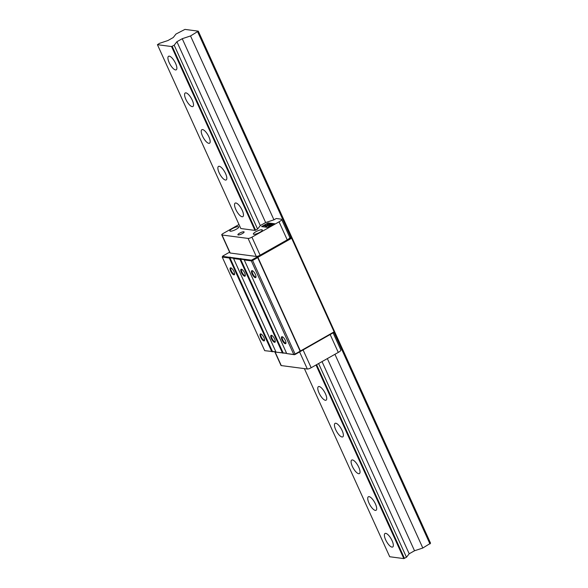 <?xml version="1.0" encoding="UTF-8"?>
<svg xmlns="http://www.w3.org/2000/svg" width="588" height="588" viewBox="0 0 588 588"><rect width="100%" height="100%" fill="white"/><g stroke="black" fill="none" stroke-linecap="round" stroke-linejoin="round"><path stroke-width="0.88" d="M260.712 333.896A3.962 1.36 60.5 0 1 260.918 333.947A3.962 1.36 60.5 0 1 263.49 336.733A3.962 1.36 60.5 0 1 264.549 340.371A3.962 1.36 60.5 0 1 263.894 340.915A3.962 1.36 60.5 0 1 260.668 337.189A3.962 1.36 60.5 0 1 260.712 333.896M261.256 334.109A3.447 1.183 -119.5 0 0 261.028 334.168A3.447 1.183 -119.5 0 0 261.3 336.983A3.447 1.183 -119.5 0 0 264.108 340.217A3.447 1.183 -119.5 0 0 264.424 340.165A3.447 1.183 -119.5 0 0 264.585 340.004M230.739 267.827A3.962 1.36 60.5 0 1 230.952 267.878A3.962 1.36 60.5 0 1 233.517 270.664A3.962 1.36 60.5 0 1 234.583 274.302A3.962 1.36 60.5 0 1 233.921 274.846A3.962 1.36 60.5 0 1 230.694 271.119A3.962 1.36 60.5 0 1 230.739 267.827M231.282 268.04A3.447 1.183 -119.5 0 0 231.055 268.091A3.447 1.183 -119.5 0 0 231.334 270.906A3.447 1.183 -119.5 0 0 234.134 274.148A3.447 1.183 -119.5 0 0 234.45 274.096A3.447 1.183 -119.5 0 0 234.612 273.935M285.334 340.437A3.962 1.36 60.5 0 1 285.944 343.186A3.962 1.36 60.5 0 1 284.371 343.252A3.962 1.36 60.5 0 1 282.064 340.004A3.962 1.36 60.5 0 1 282.314 336.762A3.962 1.36 60.5 0 1 285.334 340.437M282.652 336.924A3.447 1.183 -119.5 0 0 282.424 336.983A3.447 1.183 -119.5 0 0 282.703 339.798A3.447 1.183 -119.5 0 0 285.819 342.98A3.447 1.183 -119.5 0 0 285.981 342.819M255.361 274.361A3.962 1.36 60.5 0 1 255.978 277.117A3.962 1.36 60.5 0 1 254.398 277.176A3.962 1.36 60.5 0 1 252.09 273.935A3.962 1.36 60.5 0 1 252.348 270.693A3.962 1.36 60.5 0 1 255.361 274.361M252.678 270.855A3.447 1.183 -119.5 0 0 252.458 270.906A3.447 1.183 -119.5 0 0 252.73 273.721A3.447 1.183 -119.5 0 0 255.846 276.911A3.447 1.183 -119.5 0 0 256.008 276.742M244.667 272.957A3.962 1.36 60.5 0 1 245.277 275.706A3.962 1.36 60.5 0 1 243.704 275.772A3.962 1.36 60.5 0 1 241.389 272.523A3.962 1.36 60.5 0 1 241.646 269.282A3.962 1.36 60.5 0 1 244.667 272.957M241.977 269.444A3.447 1.183 -119.5 0 0 241.756 269.502A3.447 1.183 -119.5 0 0 242.028 272.317A3.447 1.183 -119.5 0 0 245.145 275.5A3.447 1.183 -119.5 0 0 245.314 275.338M274.633 339.026A3.962 1.36 60.5 0 1 275.25 341.782A3.962 1.36 60.5 0 1 273.677 341.841A3.962 1.36 60.5 0 1 271.362 338.6A3.962 1.36 60.5 0 1 271.619 335.358A3.962 1.36 60.5 0 1 274.633 339.026M271.95 335.52A3.447 1.183 -119.5 0 0 271.729 335.572A3.447 1.183 -119.5 0 0 272.001 338.387A3.447 1.183 -119.5 0 0 275.118 341.577A3.447 1.183 -119.5 0 0 275.28 341.407M264.696 350.668L272.935 351.587L264.696 350.668L222.235 257.059L222.837 256L229.607 252.171M222.536 256.375L251.458 260.183L291.383 237.677L289.825 237.471M272.295 351.8L271.759 351.595L229.298 257.992L222.235 257.059M333.844 332L295.073 354.072L293.794 354.49L286.731 353.564L294.338 354.704L295.242 354.402L334.263 332.191L291.383 237.677L334.263 332.191M286.591 353.248L276.037 352.153L286.657 353.395M272.935 351.587L275.956 351.984M257.309 256.934L257.904 257.324L291.383 238.397M257.096 257.206L257.904 257.324L300.365 350.926L300.181 351.455M252.362 259.881L252.612 260.469L257.698 257.595L300.152 351.198L299.976 351.727M295.242 354.402L252.612 260.469L251.333 260.888L251.458 260.183M244.579 259.271L244.27 259.962L251.333 260.888L293.794 354.49L294.338 354.704M240.757 258.477L240.632 259.19L244.395 259.683M283.636 352.998L283.093 352.793L240.632 259.19L239.992 259.396L240.117 258.691M233.877 257.867L233.576 258.551L239.992 259.396L282.453 352.998L282.997 353.212M230.062 257.066L229.93 257.779L233.701 258.272M229.423 257.279L229.298 257.992L229.93 257.779L272.391 351.381L275.89 351.844M244.27 259.962L286.731 353.564M233.576 258.551L276.037 352.153M385.743 533.353A7.776 2.668 60.5 0 1 391.652 539.784A7.776 2.668 60.5 0 1 392.688 547.002A7.776 2.668 60.5 0 1 391.983 547.119A7.776 2.668 60.5 0 1 386.073 540.688A7.776 2.668 60.5 0 1 385.037 533.463A7.776 2.668 60.5 0 1 385.743 533.353M369.088 496.647A7.776 2.668 60.5 0 1 375.004 503.078A7.776 2.668 60.5 0 1 376.041 510.296A7.776 2.668 60.5 0 1 375.335 510.413A7.776 2.668 60.5 0 1 369.418 503.975A7.776 2.668 60.5 0 1 368.382 496.757A7.776 2.668 60.5 0 1 369.088 496.647M352.44 459.941A7.776 2.668 60.5 0 1 358.349 466.372A7.776 2.668 60.5 0 1 359.386 473.59A7.776 2.668 60.5 0 1 358.68 473.707A7.776 2.668 60.5 0 1 352.771 467.269A7.776 2.668 60.5 0 1 351.734 460.051A7.776 2.668 60.5 0 1 352.44 459.941M335.785 423.235A7.776 2.668 60.5 0 1 341.701 429.666A7.776 2.668 60.5 0 1 342.738 436.884A7.776 2.668 60.5 0 1 342.032 436.994A7.776 2.668 60.5 0 1 336.123 430.563A7.776 2.668 60.5 0 1 335.087 423.345A7.776 2.668 60.5 0 1 335.785 423.235M319.137 386.522A7.776 2.668 60.5 0 1 325.046 392.96A7.776 2.668 60.5 0 1 326.083 400.178A7.776 2.668 60.5 0 1 325.377 400.288A7.776 2.668 60.5 0 1 319.468 393.857A7.776 2.668 60.5 0 1 318.431 386.639A7.776 2.668 60.5 0 1 319.137 386.522M235.884 202.992A7.776 2.668 60.5 0 1 241.793 209.424A7.776 2.668 60.5 0 1 242.829 216.641A7.776 2.668 60.5 0 1 242.124 216.759A7.776 2.668 60.5 0 1 236.214 210.32A7.776 2.668 60.5 0 1 235.178 203.103A7.776 2.668 60.5 0 1 235.884 202.992M219.228 166.286A7.776 2.668 60.5 0 1 225.145 172.718A7.776 2.668 60.5 0 1 226.182 179.935A7.776 2.668 60.5 0 1 225.476 180.046A7.776 2.668 60.5 0 1 219.559 173.614A7.776 2.668 60.5 0 1 218.523 166.397A7.776 2.668 60.5 0 1 219.228 166.286M202.581 129.573A7.776 2.668 60.5 0 1 208.49 136.012A7.776 2.668 60.5 0 1 209.526 143.229A7.776 2.668 60.5 0 1 208.821 143.34A7.776 2.668 60.5 0 1 202.911 136.908A7.776 2.668 60.5 0 1 201.875 129.691A7.776 2.668 60.5 0 1 202.581 129.573M185.926 92.867A7.776 2.668 60.5 0 1 191.842 99.306A7.776 2.668 60.5 0 1 192.879 106.524A7.776 2.668 60.5 0 1 192.173 106.634A7.776 2.668 60.5 0 1 186.264 100.203A7.776 2.668 60.5 0 1 185.227 92.985A7.776 2.668 60.5 0 1 185.926 92.867M169.278 56.161A7.776 2.668 60.5 0 1 175.187 62.593A7.776 2.668 60.5 0 1 176.224 69.818A7.776 2.668 60.5 0 1 175.518 69.928A7.776 2.668 60.5 0 1 169.609 63.497A7.776 2.668 60.5 0 1 168.572 56.279A7.776 2.668 60.5 0 1 169.278 56.161M157.43 44.681L240.83 228.534L254.949 230.393L171.549 46.54L157.43 44.681L159.635 43.284L167.925 40.535L173.254 37.522L175.981 34.045L184.941 29.4L198.288 31.157L190.534 35.956L182.243 38.705L176.914 41.719L174.188 45.195L171.549 46.54M304.378 368.625L389.712 556.74L403.831 558.6L316.013 365.001M198.288 31.157L430.57 543.216L422.816 548.016L414.525 550.765L409.197 553.778L406.47 557.262L403.831 558.6M404.47 558.387L316.594 364.67M287.231 239.86L260.109 255.192L251.929 237.155L279.05 221.83L287.231 239.86A5.182 1.22 155.6 0 0 289.81 237.434L281.63 219.405A5.182 1.22 155.6 0 0 281.145 219.148L276.25 218.508L273.935 219.816L265.644 222.565L260.315 225.571L257.588 229.055L255.589 230.18L172.188 46.327M406.47 557.262L318.593 363.546M257.588 229.055L174.188 45.195M409.197 553.778L322.026 361.605M260.315 225.571L176.914 41.719M414.525 550.765L327.347 358.592M265.644 222.565L182.243 38.705M422.816 548.016L334.94 354.299M273.935 219.816L190.534 35.956M429.982 543.966L333.991 332.352M291.023 237.626L197.7 31.906M239.588 233.171A3.418 0.801 155.6 0 1 244.116 231.944A3.418 0.801 155.6 0 1 242.418 233.546A3.418 0.801 155.6 0 1 237.89 234.774A3.418 0.801 155.6 0 1 239.588 233.171M255.824 231.768A4.925 1.161 155.6 0 1 262.344 229.996A4.925 1.161 155.6 0 1 259.889 232.297A4.925 1.161 155.6 0 1 253.369 234.068A4.925 1.161 155.6 0 1 255.824 231.768M232.289 228.666A4.925 1.161 155.6 0 1 238.801 226.902A4.925 1.161 155.6 0 1 236.354 229.202A4.925 1.161 155.6 0 1 229.834 230.974A4.925 1.161 155.6 0 1 232.289 228.666M260.109 255.192A3.109 0.735 155.6 0 1 256.28 256.456L230.217 253.031A3.109 0.735 155.6 0 1 229.93 252.877L221.749 234.847A3.109 0.735 155.6 0 1 223.3 233.392L239.007 224.513M230.217 253.031L222.036 235.002A3.109 0.735 155.6 0 1 221.749 234.847M222.036 235.002L248.099 238.427L256.28 256.456M251.929 237.155A3.109 0.735 155.6 0 1 248.099 238.427M281.63 219.405A5.182 1.22 155.6 0 1 279.05 221.83M255.589 230.18L254.949 230.393M274.721 223.778L268.194 227.468L261.601 226.601L268.128 222.918L274.721 223.778M274.471 223.925L268.128 222.918M268.216 223.102L261.932 226.645M265.453 225.175L263.99 225.888L265.453 225.175M265.732 225.3L265.32 225.608M269.561 223.984L268.216 224.565L269.429 224.16M268.003 224.866L269.973 223.991M268.841 224.006L267.092 224.712L268.878 223.896M270.546 223.925L270.149 224.41L271.141 224.006L269.172 224.984L270.605 224.05M269.943 225.086L271.869 224.101L269.943 225.086M271.943 224.462L270.509 224.998L272.024 224.307M263.836 225.674L265.151 225.131L263.924 225.865M265.879 225.498L265.107 226.049L265.879 225.498M266.504 225.424L266.121 225.711M265.107 226.049L265.519 225.755M266.504 225.704L266.129 225.968M267.643 225.461L266.342 226.196L267.68 225.549M266.54 226.556L268.319 225.549L266.54 226.556M268.62 225.968L269.377 225.704M268.665 226.299L268.944 225.821M268.437 226.806L270.362 225.821L268.437 226.806M265.761 225.373L265.394 225.439M265.35 225.351L264.6 225.777L265.195 225.674M268.054 224.579L269.289 223.903M269.943 224.41L269.4 224.836L270.179 224.476M270.127 224.961L271.7 224.249M271.252 224.623L272.428 224.315M265.96 225.594L266.533 225.469M265.519 225.579L265.938 225.807M265.188 226.233L265.541 225.799M266.048 225.843L265.857 226.226M268.995 225.939L268.709 226.395M268.62 226.681L270.193 225.968M269.745 226.343L270.921 226.035M270.252 225.013L270.634 224.682L270.252 224.77M270.928 224.513L271.391 224.256L270.936 224.344M265.423 225.741L265.805 225.865M268.738 226.733L269.128 226.402L268.745 226.49M269.422 226.233L269.877 225.976L269.429 226.064M299.593 351.94L307.333 369.014A3.109 0.735 -24.4 0 0 311.162 367.743L338.284 352.41A5.182 1.22 -24.4 0 0 340.864 349.992L333.095 332.852M307.333 369.014L281.277 365.582L275.052 351.867M274.816 351.837L280.983 365.435A3.109 0.735 -24.4 0 0 281.277 365.582M330.162 334.513L338.284 352.41M303.041 349.845L311.162 367.743"/></g></svg>
